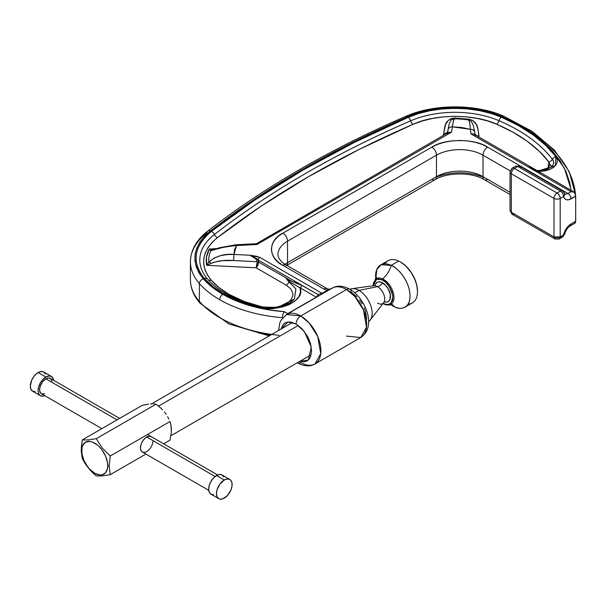 <?xml version="1.0" encoding="UTF-8"?>
<svg xmlns="http://www.w3.org/2000/svg" width="606" height="606" viewBox="0 0 606 606"><rect width="100%" height="100%" fill="white"/><g stroke="black" fill="none" stroke-linecap="round" stroke-linejoin="round"><path stroke-width="0.91" d="M391.037 304.204A14.809 8.552 -120 0 0 392.93 291.668A14.809 8.552 -120 0 0 382.53 278.866A18.536 11.643 115.2 0 0 391.234 265.36C396.188 266.89 408.558 278.699 409.967 294.145C410.913 309.363 399.49 309.984 394.415 306.795A18.536 11.643 115.2 0 0 391.87 304.417A18.536 11.643 -64.8 0 1 394.415 306.795A24.354 14.059 60 0 1 390.552 304.477L394.415 306.795A24.354 14.059 60 0 0 404.997 307.166A24.354 14.059 60 0 0 408.414 286.63A24.354 14.059 60 0 0 391.234 265.36L398.68 261.065L391.234 265.36A18.536 11.643 -64.8 0 1 382.53 278.866A14.809 8.552 -120 0 0 375.122 279.366A14.809 8.552 60 0 1 382.522 278.866A0.742 0.462 -64.8 0 1 382.53 278.866A0.742 0.462 115.2 0 0 382.522 278.866A14.809 8.552 60 0 1 392.635 290.85A14.809 8.552 60 0 1 391.855 303.568A14.809 8.552 60 0 1 384.454 304.068A0.742 0.462 -64.8 0 1 383.886 303.735L383.159 303.364L383.886 303.735A0.742 0.462 115.2 0 0 384.09 304.106C386.886 305.303 389.158 305.363 390.893 304.295L390.984 304.235M373.023 285.805L376.621 279.26L382.045 279.805A0.742 0.462 -64.8 0 1 382.522 278.866A0.742 0.462 115.2 0 0 382.045 279.805L385.757 282.358L389.317 286.6L391.84 291.698L392.87 296.425L392.514 300.508L390.62 303.523L387.461 304.613L383.886 303.735C388.62 306.621 391.612 304.182 392.87 296.425C390.287 286.865 386.681 281.328 382.045 279.805L378.462 278.927L375.311 280.017L373.417 283.032L373.023 285.805M404.997 307.166L412.444 302.871A24.354 14.059 -120 0 0 415.86 282.328A24.354 14.059 -120 0 0 398.68 261.065A24.354 14.059 60 0 1 400.271 261.898A24.354 14.059 60 0 1 417.489 291.721A24.354 14.059 60 0 1 408.141 304.007M391.93 303.5A14.809 8.552 -120 0 0 392.612 290.774A14.809 8.552 -120 0 0 382.53 278.866A14.809 8.552 -120 0 1 392.635 290.85A14.809 8.552 -120 0 1 391.855 303.568M417.489 291.721L417.489 291.115A23.611 13.635 -120 0 0 400.793 262.201L400.271 261.898M417.489 291.206L416.799 285.229L415.565 281.017L411.459 272.806L405.732 265.913L400.717 262.156M384.954 263.852A24.354 14.059 60 0 1 398.68 261.065A24.354 14.059 -120 0 0 388.09 260.694L380.644 264.989A24.354 14.059 60 0 1 391.234 265.36L381.083 264.754L376.788 269.587L375.743 278.752A24.354 14.059 60 0 1 380.644 264.989M564.678 234.219L560.186 236.923L553.982 236.923L511.32 212.289A4.386 2.53 120 0 0 512.229 214.297L511.32 212.289L511.32 173.778L553.982 198.404L553.982 236.923L554.891 238.931L559.277 238.931L560.186 236.923A4.386 2.53 60 0 1 559.277 238.931A4.386 2.53 60 0 1 557.088 238.711A4.386 2.53 -60 0 1 554.891 238.931A4.386 2.53 -60 0 1 553.982 236.923L511.32 212.289L511.32 173.778A4.386 2.53 180 0 1 510.04 171.99A4.386 2.53 0 0 0 511.32 173.778A4.386 2.53 -60 0 1 514.426 168.407A4.386 2.53 120 0 0 511.32 173.778L553.982 198.404A4.386 2.53 -60 0 1 557.088 193.034L514.426 168.407A4.386 2.53 -120 0 0 512.229 168.188L515.577 166.256A4.386 2.53 60 0 1 517.774 166.468A4.386 2.53 -120 0 0 515.577 166.256L519.971 166.256A4.386 2.53 120 0 0 517.774 166.468L560.436 191.102A4.386 2.53 60 0 1 563.535 196.473C564.731 199.965 567.239 200.76 571.049 198.859L575.7 196.17L575.7 221.243L571.049 223.932C567.239 226.424 564.731 230.113 563.535 234.984A4.386 2.53 60 0 1 562.626 236.991A4.386 2.53 60 0 1 560.436 236.779M255.808 243.756L236.226 244.748L236.454 245.551L229.492 246.142L222.682 247.49L210.774 250.71C217.94 248.24 226.5 246.521 236.454 245.551L236.226 244.748L219.88 247.665L213.001 249.619A4.386 3.628 87.5 0 0 210.774 250.71A4.386 3.628 -92.5 0 1 213.001 249.619L209.328 248.998L210.774 250.71A64.713 37.36 0 0 0 208.82 262.042L206.676 265.299L211.115 263.413A4.386 1.015 -139.3 0 0 208.82 262.042L206.676 265.299L213.759 262.269L222.182 260.694L233.605 260.535L257.277 261.731A2.197 1.265 180 0 1 258.641 262.095L256.103 267.799L257.277 261.731C256.853 259.413 254.376 257.247 249.846 255.232L254.217 257.164L258.224 260.065A2.197 1.265 -60 0 1 259.777 257.383L321.991 293.304L327.278 290.251L323.952 289.062A6.583 3.803 -60 0 1 327.248 288.736A6.583 3.803 120 0 0 323.952 289.062L327.278 290.251L332.383 288.039A28.52 16.468 60 0 1 346.496 289.539A6.583 3.803 -60 0 1 349.791 289.206A6.583 3.803 -60 0 1 351.154 292.221L356.866 296.781M300.735 315.961L286.479 314.544A28.52 16.468 60 0 1 300.735 315.961A28.52 16.468 60 0 1 319.37 341.087A28.52 16.468 60 0 1 314.999 363.941A28.52 16.468 60 0 1 300.735 362.532A6.583 3.803 -60 0 1 297.448 362.858C304.303 366.456 310.158 366.819 314.999 363.941L320.756 353.616L317.718 336.481L309.015 322.793L300.735 315.961A6.583 3.803 120 0 0 296.084 324.021A6.583 3.803 -60 0 1 300.735 315.961L346.496 289.539L300.735 315.961M280.979 329.119L287.933 321.983L296.084 324.021L301.796 328.573L307.053 335.595L309.068 339.625L310.507 343.663L311.598 350.889L310.507 356.851L309.068 359.229L307.053 360.934L304.568 361.827L299.629 361.418L308.31 360.017L311.264 347.018L304.348 331.55L296.084 324.021L290.372 321.983L287.592 322.036L285.115 322.93L283.1 324.634L280.979 329.119M571.026 190.299L569.708 182.52L565.981 171.559L560.05 160.779L551.968 150.386L541.862 140.607L529.962 131.623L516.547 123.579L501.942 116.587L491.731 112.89L480.217 110.042L467.741 108.254L454.742 107.648L441.751 108.3L429.29 110.133L417.807 113.019L407.633 116.753L353.169 142.122L301.879 169.763L254.172 199.465L210.411 231L204.692 236.12L200.094 241.809L196.836 247.922L195.094 254.308L194.927 260.777L196.329 267.125L199.177 273.177L203.305 278.79L211.986 287.009L222.811 294.342L235.999 300.796L251.051 305.977L267.39 309.651L284.312 311.689C260.482 309.84 239.984 304.06 222.811 294.342A4.386 2.53 120 0 0 219.713 299.712A109.694 63.327 0 0 0 282.26 317.665L282.881 314.378L284.312 311.689L287.706 313.65L316.264 297.16L288.024 280.904L288.964 281.873A4.386 2.53 -60 0 1 286.274 285.221L256.103 267.799L206.676 265.299C205.555 259.762 206.434 254.323 209.328 248.998L209.85 249.778M207.835 279.396A4.386 3.197 138.8 0 0 211.138 280.086L207.472 275.094L204.934 269.715L203.692 264.072L203.836 258.323L205.389 252.649L208.282 247.21L212.365 242.158L217.456 237.605L260.815 206.358L308.09 176.922L358.919 149.53L412.898 124.389L421.935 121.071L432.146 118.503L443.221 116.875L454.765 116.299L466.317 116.837L477.414 118.428L487.648 120.958L496.723 124.245L512.797 132.085L527.091 141.145L539.211 151.205L548.892 161.991L548.059 167.847L539.355 170.665L545.12 169.589L547.695 168.15L549.377 166.18L549.763 163.999L548.892 161.991A4.386 3.28 142.8 0 0 552.369 159.317A166.142 95.922 180 0 0 498.98 120.692A4.386 2.129 -66.9 0 1 501.245 117.132A4.386 2.129 113.1 0 0 498.98 120.692A4.386 2.129 -66.9 0 1 496.723 124.245A4.386 2.129 113.1 0 0 498.98 120.692A74 42.723 180 0 0 410.618 120.844A4.386 2.151 -113.4 0 0 408.338 117.299A4.386 2.151 66.6 0 1 410.618 120.844A4.386 2.151 -113.4 0 0 412.898 124.389A4.386 2.151 66.6 0 1 410.618 120.844A966.896 558.232 180 0 0 214.403 234.507A4.386 2.871 -127.8 0 0 211.358 231.401A4.386 2.871 52.2 0 1 214.403 234.507A4.386 2.871 -127.8 0 0 217.456 237.605A4.386 2.871 52.2 0 1 214.403 234.507A74 42.723 180 0 0 206.161 277.359A74 42.723 180 0 1 214.403 234.507A966.896 558.232 180 0 1 410.618 120.844A74 42.723 180 0 1 498.98 120.692A166.142 95.922 180 0 1 552.369 159.317A4.386 3.28 -37.2 0 1 555.853 156.643L557.202 159.378L557.225 162.332L555.823 165.173L553.24 167.597L549.634 169.536L545.082 170.884L538.59 171.468L555.354 165.741L555.853 156.643A4.386 3.28 142.8 0 0 552.369 159.317A14.521 8.386 180 0 1 551.816 166.703A14.521 8.386 180 0 0 552.369 159.317A4.386 3.28 -37.2 0 1 548.892 161.991C537.204 146.781 519.812 134.199 496.723 124.245C474.551 113.754 434.964 113.814 412.898 124.389C338.307 156.696 273.162 194.435 217.456 237.605C201.556 251.081 199.45 265.239 211.138 280.086C215.789 285.381 221.751 290.138 229.015 294.342A4.386 2.53 -60 0 1 227.818 294.758A4.386 2.53 120 0 0 229.015 294.342C238.469 299.773 249.384 303.917 261.777 306.757A4.386 1.318 -77.1 0 1 261.671 306.916M210.774 250.71A64.713 37.36 0 0 0 208.82 262.042L214.289 257.982L220.614 255.649L227.22 254.565L233.984 254.429L233.605 260.535L233.984 254.429C224.326 253.543 215.941 256.073 208.82 262.042A4.386 1.015 40.7 0 1 211.115 263.413C217.478 260.815 224.977 259.853 233.605 260.535L257.277 261.731L256.103 267.799L257.898 265.254L258.641 262.095A2.197 1.265 0 0 0 257.277 261.731L256.762 260.209L255.103 258.345L249.846 255.232C256.111 258.262 258.906 259.876 258.224 260.065L258.641 262.095L285.827 277.79C291.13 281.161 296.387 283.6 301.614 285.115L317.817 294.471A2.197 1.265 -60 0 1 316.264 297.16L300.061 287.805L300.447 292.365L298.69 296.993L294.849 301.174L289.433 304.507L282.714 306.916L274.859 308.272L266.663 308.371L258.982 307.257L240.127 301.606L223.644 293.865L212.941 286.615L204.351 278.48L200.291 272.95L197.48 266.988L196.102 260.731L196.268 254.368L197.988 248.081L201.192 242.052L205.722 236.454L211.358 231.401L255.058 199.912L302.712 170.241L353.942 142.637L408.338 117.299L418.36 113.617L429.669 110.777L441.948 108.966L454.742 108.33L467.544 108.921L479.846 110.686L491.186 113.489L501.245 117.132L518.069 125.344L533.03 134.827L545.726 145.357L555.853 156.643C543.612 140.728 525.41 127.555 501.245 117.132C476.664 105.505 432.798 105.58 408.338 117.299C333.164 149.856 267.504 187.89 211.358 231.401C193.738 246.339 191.405 262.034 204.351 278.48A4.386 3.197 -41.2 0 1 207.646 279.169A4.386 3.197 -41.2 0 1 207.744 279.283A4.386 3.197 138.8 0 0 207.646 279.169A4.386 3.197 138.8 0 0 204.351 278.48C209.373 284.199 215.804 289.327 223.644 293.865A4.386 2.53 -60 0 1 225.826 293.637A4.386 2.53 120 0 0 223.644 293.865C233.84 299.72 245.619 304.189 258.982 307.257A4.386 1.318 -77.1 0 1 259.959 306.56A4.386 1.318 -77.1 0 1 260.383 307.007L277.684 307.454L294.433 299C287.282 306.454 275.791 308.977 259.959 306.56A4.386 1.318 102.9 0 0 258.982 307.257C271.003 312.916 306.621 302.879 300.061 287.805A2.197 1.265 120 0 0 301.614 285.115A2.197 1.265 -60 0 1 300.061 287.805L291.35 282.767M332.194 288.153L323.081 293.418A2.197 1.265 60 0 1 321.991 293.304L259.777 257.383L249.846 255.232L256.3 256.232L259.777 257.383A2.197 1.265 120 0 0 258.224 260.065L301.614 285.115L258.224 260.065L258.641 262.095L285.827 277.79L286.896 279.457L285.827 277.79L289.827 280.616L299.614 284.108L317.817 294.471L321.991 293.304L327.278 290.251A6.583 1.712 -79 0 1 328.535 289.16L327.278 290.251L332.383 288.039A28.52 16.468 -120 0 1 346.496 289.539A6.583 3.803 120 0 1 349.791 289.214C365.607 298.425 377.015 326.748 360.759 337.519A28.52 16.468 -120 0 0 365.13 314.665A28.52 16.468 -120 0 0 346.496 289.539L354.775 296.372L363.479 310.06L366.516 327.195L360.759 337.519L346.496 336.11M447.804 131.252A4.386 3.568 8.6 0 1 443.622 133.578C445.077 128.313 443.365 119.776 454.5 118.019L454.424 118.821L454.5 118.019L469.408 119.246C479.376 122.45 477.467 130.298 479.066 136.032A4.386 3.568 -8.6 0 1 474.884 133.706A4.386 3.568 171.4 0 0 479.066 136.032L477.899 129.116L476.392 124.578L472.763 120.48L469.408 119.246A4.386 0.901 -81.5 0 1 468.771 120.003A4.386 0.901 98.5 0 0 469.408 119.246L454.5 118.019L450.834 118.731L448.228 120.42L445.493 124.639L443.622 133.578A4.386 3.568 -171.4 0 0 447.804 131.252M473.453 125.783L471.248 121.245L468.771 120.003A64.713 37.36 0 0 0 454.424 118.821L452.296 119.306M469.605 122.662L468.771 120.003C469.385 120.586 469.9 123.692 470.324 129.313A4.386 3.568 -8.6 0 1 474.657 132.199A4.386 3.568 -8.6 0 1 474.695 132.676M447.993 130.214A4.386 3.568 8.6 0 1 448.031 129.745A4.386 3.568 8.6 0 1 452.364 126.859C453.068 121.708 453.758 119.034 454.424 118.821L451.902 119.526L450.629 120.692L449.182 123.874M452.917 119.049L451.902 119.526M443.35 135.411L443.622 133.578L443.35 135.411M213.017 249.619L209.328 248.998L216.706 248.627L209.328 248.998L206.495 257.065L206.676 265.299L256.103 267.799L286.274 285.221A4.386 2.53 120 0 0 288.964 281.873L295.857 288.782L294.433 299L295.887 288.842L288.024 280.904L286.896 279.457L289.698 281.881M269.95 307.681L261.777 306.757L244.294 301.523L229.015 294.342L219.099 287.623L211.138 280.086A4.386 3.197 -41.2 0 1 207.941 279.502M519.971 166.256L562.626 190.882A4.386 2.53 120 0 0 560.436 191.102L517.774 166.468L514.426 168.407L557.088 193.034L560.436 191.102A4.386 2.53 -60 0 1 562.626 190.882A4.386 2.53 -60 0 1 563.436 192.049A4.386 3.083 165.6 0 1 564.686 193.617A4.386 3.083 165.6 0 1 563.535 196.473L564.754 194.087M536.999 170.551L538.855 170.665M270.397 307.681L277.04 307.068L284.108 304.932L286.941 303.424L290.978 299.879L292.887 295.508L292.834 293.183L290.645 288.751L286.274 285.221M474.93 135.1L475.255 136.388M472.642 133.782L474.013 134.184L472.642 133.782M475.043 134.782L474.657 132.237A4.386 3.568 171.4 0 0 470.324 129.313L471.021 133.941L471.847 133.79L471.021 133.941L571.049 191.693L574.246 192.2L555.21 181.065M468.771 120.003A64.713 37.36 0 0 0 454.424 118.821L453.432 120.889L452.364 126.859L470.324 129.313L470.006 125.73M524.44 168.839L525.281 168.854L487.663 147.137C475.096 138.433 444.387 138.433 431.82 147.137L282.896 233.113C267.837 240.37 267.837 258.103 282.896 265.352L323.952 289.062L282.896 265.352L278.283 262.156L274.579 258.292L272.17 253.906L271.329 249.233L272.17 244.559L274.579 240.181L278.283 236.317L282.896 233.113L431.82 147.137L437.365 144.47L444.054 142.334L451.652 140.94L459.742 140.456L467.832 140.94L475.43 142.334L482.118 144.47L487.663 147.137L525.281 168.854A6.583 3.803 120 0 1 524.857 169.074A6.583 3.803 120 0 0 525.281 168.854L567.943 193.481L571.049 191.693L471.021 133.941L470.324 129.313L461.598 127.472L452.364 126.859L451.561 132.153L256.944 244.513L236.454 245.551L234.454 249.914L233.984 254.429L249.846 255.232L233.984 254.429L236.454 245.551L256.944 244.513L256.194 243.847L256.944 244.513L451.561 132.153L448.569 132.396L451.561 132.153L452.364 126.859A4.386 3.568 -171.4 0 0 448.031 129.782L447.539 132.987M447.334 134.593L448.569 132.396L255.126 244.468M256.194 243.847L448.569 132.396M225.826 293.637A4.386 2.53 -60 0 1 226.333 294.099M512.229 168.188L510.04 171.99A4.386 2.53 180 0 1 511.32 170.195A4.386 2.53 60 0 1 512.229 168.188A4.386 2.53 60 0 1 514.426 168.407L517.774 166.468A4.386 2.53 -60 0 1 519.956 166.249A4.386 2.53 -60 0 1 520.774 167.423M514.426 214.085L512.229 214.297L554.891 238.931M511.32 212.289L510.04 210.502A4.386 2.53 0 0 0 511.32 212.289M553.982 198.404A4.386 2.53 0 0 0 560.186 198.404A4.386 2.53 -120 0 0 557.088 193.034A4.386 2.53 120 0 0 553.982 198.404L553.982 236.923A4.386 2.53 0 0 0 560.186 236.923L560.186 198.404A4.386 2.53 180 0 1 553.982 198.404M575.7 199.457A175.505 101.331 180 0 1 575.7 199.601A175.505 101.331 180 0 1 575.7 199.753L575.314 194.162L574.246 192.2L571.049 191.693L567.943 193.481A6.583 3.803 -60 0 1 564.777 193.875A6.583 3.803 -60 0 0 567.943 193.481A4.386 2.53 60 0 1 571.049 198.859A4.386 2.53 -120 0 0 567.943 193.481L525.281 168.854L524.198 168.839M190.413 261.694A83.363 48.132 0 0 0 199.389 283.517A109.694 63.327 0 0 0 219.713 299.712A109.694 63.327 180 0 0 282.26 317.665L282.881 314.378L284.312 311.689L287.706 313.65A4.386 2.53 120 0 0 286.721 314.408A4.386 2.53 -60 0 1 287.706 313.65A2.197 1.265 60 0 0 287.88 313.734A2.197 1.265 60 0 1 287.706 313.65L316.264 297.16A2.197 1.265 -120 0 0 316.438 297.251A2.197 1.265 60 0 1 316.264 297.16A2.197 1.265 120 0 0 317.817 294.471A2.197 1.765 -137.2 0 1 318.218 296.22A2.197 1.765 42.8 0 0 317.817 294.471L321.991 293.304A2.197 1.265 -120 0 0 323.081 293.418L321.71 294.205M366.668 319.089L365.577 311.87L364.138 307.833M362.123 303.803L359.638 300.046M487.663 147.137A6.583 3.803 120 0 0 483.012 155.197L510.176 170.877L483.012 155.197A6.583 3.803 -60 0 1 487.663 147.137M431.82 147.137A6.583 3.803 60 0 1 436.471 155.197A32.906 18.998 180 0 1 483.012 155.197L483.012 176.687L483.012 155.197A32.906 18.998 180 0 0 436.471 155.197A6.583 3.803 -120 0 0 431.82 147.137M287.547 241.173L436.471 155.197L436.471 176.687L436.471 155.197L287.547 241.173A6.583 3.803 -120 0 0 282.896 233.113A6.583 3.803 60 0 1 287.547 241.173L287.547 262.671L287.547 241.173A32.906 18.998 180 0 0 277.912 254.611A32.906 18.998 180 0 1 287.547 241.173M282.896 265.352A6.583 3.803 -60 0 1 286.191 265.027A6.583 3.803 120 0 0 282.896 265.352M277.912 254.611L278.442 257.262C280.54 261.822 285.509 264.754 286.191 265.027L327.248 288.736A6.583 3.803 -60 0 1 327.952 289.373M562.626 236.991A4.386 2.53 -120 0 0 563.535 234.984A4.386 1.818 11.2 0 0 564.739 234.037L562.626 236.991L559.277 238.931M574.246 223.417L575.314 222.773L575.7 221.243L571.049 223.932A4.386 2.53 60 0 1 570.14 225.94A4.386 2.53 -120 0 0 571.049 223.932L566.299 228.553L563.535 234.984L560.186 236.923L560.186 198.404L563.535 196.473A4.386 2.53 -120 0 0 560.436 191.102L557.088 193.034A4.386 2.53 60 0 1 560.186 198.404L563.535 196.473L564.527 198.518L566.299 199.722L568.602 199.813L575.7 196.17L575.602 195.193L574.246 192.2L556.005 181.52M540.643 172.839L529.167 167.082M207.729 231.106A4.386 2.871 -127.8 0 1 210.411 231C192.534 246.157 190.163 262.087 203.305 278.79C208.381 284.57 214.888 289.751 222.811 294.342A4.386 2.53 -60 0 0 219.713 299.712A109.694 63.327 180 0 1 199.389 283.517L199.389 301.424A4.386 3.197 138.8 0 0 200.025 303.197C193.715 295.993 190.519 288.176 190.413 279.707A83.363 48.132 0 0 0 199.389 301.424L199.389 283.517A4.386 3.197 -41.2 0 1 203.305 278.79A4.386 3.197 138.8 0 0 199.389 283.517A83.363 48.132 180 0 1 190.413 261.792A83.363 48.132 180 0 1 206.888 233.068A4.386 2.871 52.2 0 1 207.729 231.106A4.386 2.871 52.2 0 1 210.411 231C266.632 187.436 332.368 149.356 407.633 116.753A4.386 2.151 -113.4 0 0 405.891 116.314A4.386 2.151 66.6 0 1 407.633 116.753C432.351 104.868 477.104 104.793 501.942 116.587A4.386 2.129 -66.9 0 1 503.669 116.14A4.386 2.129 113.1 0 0 501.942 116.587L528.621 130.729L550.013 148.288L564.36 168.142L570.867 188.883M287.547 262.671A6.583 3.803 60 0 1 286.668 265.307A6.583 3.803 -120 0 0 287.547 262.671L436.471 176.687A6.583 3.803 60 0 1 435.108 179.702A6.583 3.803 -120 0 0 436.471 176.687A32.906 18.998 0 0 1 483.012 176.687A6.583 3.803 120 0 0 484.376 179.702A6.583 3.803 -60 0 1 483.012 176.687L510.04 192.291L483.012 176.687A32.906 18.998 0 0 0 436.471 176.687L287.547 262.671A32.906 18.998 0 0 0 285.009 264.314M575.7 199.753L575.7 217.66A175.505 101.331 0 0 0 575.7 217.516A175.505 101.331 0 0 0 575.7 217.372M551.914 166.582A175.505 101.331 0 0 0 549.793 164.529M524.296 127.957A175.505 101.331 180 0 1 575.495 194.761M269.246 335.891L228.879 323.945L200.003 303.174A4.386 3.197 -41.2 0 1 199.389 301.424A109.694 63.327 0 0 0 271.761 334.436M332.383 288.039L286.479 314.544L280.873 320.46L279.677 323.293L278.646 330.467M487.663 179.376A6.583 3.803 -60 0 1 484.376 179.702C472.225 172.066 447.258 172.066 435.108 179.702A6.583 3.803 60 0 1 431.82 179.376M575.7 217.66L575.602 222.099L574.852 223.22M279.071 335.3A109.694 63.327 180 0 1 199.389 301.424A83.363 48.132 180 0 1 190.413 279.601M270.42 335.216L258.55 332.967M482.118 176.71L475.43 174.573L467.832 173.18L459.742 172.695L451.652 173.18L444.054 174.573L437.365 176.71M288.047 304.28L288.751 304.826M377.583 303.129A10.105 5.833 -120 0 0 384.098 302.023A10.105 5.833 -120 0 0 377.583 286.63A7.711 4.454 120 0 0 382.644 282.888A11.105 6.408 60 0 1 390.378 294.849A11.105 6.408 60 0 1 385.318 302.023M374.947 285.737L375.394 284.297L377.091 282.335L378.28 281.896L381.113 282.176L385.651 285.312L388.196 288.751L390.347 294.63L389.9 299.614L388.196 301.568L385.651 302.068L384.181 301.727M370.19 320.104L383.659 302.727A10.105 5.833 -120 0 0 383.818 294.463A10.105 5.833 -120 0 0 377.583 286.63A10.105 5.833 -120 0 0 373.826 285.691L352.041 288.668A18.65 10.764 60 0 1 358.972 290.395L354.775 292.819L358.972 290.395A18.65 10.764 60 0 1 370.493 304.856A18.65 10.764 60 0 1 370.19 320.104A18.65 10.764 60 0 1 368.592 321.589A18.65 10.764 -120 0 0 371.069 306.553A18.65 10.764 -120 0 0 358.972 290.395L377.583 286.63L358.972 290.395A18.65 10.764 -120 0 0 349.957 289.304M298.258 325.452L158.53 406.118L298.258 325.452M171.331 427.7L171.331 432.457L169.991 440.161L163.665 443.812L169.991 440.161L171.331 432.457L171.043 425.526L171.331 427.7M170.589 423.48L171.043 425.526L169.991 421.541L110.239 456.038L102.209 448.023L96.278 438.676L88.249 439.918L82.318 439.918L81.31 447.463L81.704 450.667A18.415 10.628 60 0 1 94.725 443.153A18.415 10.628 60 0 1 107.747 465.703L109.156 465.969L110.239 456.038L102.209 448.023L96.278 438.676L88.249 439.918L82.318 439.918L81.234 449.849L82.318 458.537L86.507 465.582L91.998 472.029L96.278 475.907L102.141 475.907L110.239 474.657L109.156 465.969L107.747 465.703L107.497 468.491L105.55 472.786L101.959 474.862L99.71 474.952L94.725 473.218L89.741 469.195L87.491 466.506L83.901 460.287L81.954 453.742L81.954 447.879L82.696 445.486L85.522 442.236L89.741 441.418L92.188 441.971L97.263 444.902L99.71 447.175L101.959 449.864L105.55 456.083L107.497 462.62L107.747 465.703A18.415 10.628 60 0 1 94.725 473.218A18.415 10.628 60 0 1 81.704 450.667L81.234 449.849L81.31 452.144L82.318 458.537L84.984 463.287L90.014 469.953L96.278 475.907L102.141 475.907L110.239 474.657L109.156 465.969L110.239 456.038L169.991 421.541L170.589 423.48M168.877 419.072L167.597 416.648L168.877 419.072M166.12 414.284L164.431 411.997L166.12 414.284M162.552 409.845L160.514 407.838L162.552 409.845M158.333 405.952L160.514 407.838L156.03 404.172L96.278 438.676L156.03 404.172L158.333 405.952M154.916 403.982L153.636 403.876L154.916 403.982M152.159 403.869L150.47 403.967L152.159 403.869M148.591 404.187L146.554 404.513L148.591 404.187M144.372 404.929L146.554 404.513L142.069 405.422L82.318 439.918L142.069 405.422L144.372 404.929M153.007 440.653A8.885 5.128 -60 0 1 149.129 449.599A8.885 5.128 -60 0 1 142.281 451.978A8.885 5.128 -60 0 1 140.44 447.91A8.885 5.128 -60 0 1 144.319 438.971A8.885 5.128 -60 0 1 151.167 436.593L149.129 436.191L145.501 437.873L143.236 440.267L141.501 443.266L140.562 446.425L140.562 449.258L141.501 451.334L143.236 452.334M145.902 454.068L110.239 474.657L145.902 454.068M145.501 452.106L146.72 451.538M151.947 437.237L151.167 436.593M375.114 285.04A11.105 6.408 60 0 1 382.644 282.888A7.711 4.454 -60 0 1 377.583 286.63A10.105 5.833 -120 0 0 373.167 285.843M119.624 418.382L50.336 378.371A8.885 5.128 120 0 0 45.889 378.811L117.019 419.882L45.889 378.811A8.885 5.128 120 0 0 40.087 386.643A8.885 5.128 120 0 0 41.45 393.764L40.087 392.196L39.61 389.696L40.087 386.643L42.397 382.053L45.889 378.811L48.298 377.977L50.336 378.371L52.055 381.098M215.107 476.513L146.72 437.032L215.107 476.513M51.427 376.477A11.082 6.393 -60 0 1 53.639 380.288L53.131 378.432L51.427 376.477L48.889 375.978L45.889 377.023A11.082 6.393 -60 0 1 51.427 376.477L43.67 371.993A11.082 6.393 120 0 0 38.133 372.546L45.889 377.023L42.89 379.439L40.352 382.871L38.655 386.787L38.057 390.59L38.655 393.711L40.352 395.665L42.89 396.157L44.761 395.673A11.082 6.393 -60 0 1 40.352 395.665A11.082 6.393 -60 0 1 38.655 386.787A11.082 6.393 -60 0 1 45.889 377.023L38.133 372.546A11.082 6.393 120 0 0 30.898 382.31A11.082 6.393 120 0 0 32.595 391.188L30.898 389.234L30.3 386.113L31.618 380.326L33.785 376.584L36.602 373.599L39.663 371.834L42.488 371.554L43.67 371.993L45.374 373.947M216.531 475.543A11.082 6.393 120 0 0 209.29 485.3A11.082 6.393 120 0 0 210.994 494.178L209.29 492.223L208.699 489.11L209.29 485.3L210.994 481.391L213.532 477.96L216.531 475.543L224.288 480.02L216.531 475.543L219.531 474.498L222.069 474.99A11.082 6.393 120 0 0 216.531 475.543M224.288 498.109A11.082 6.393 -60 0 1 218.751 498.662A11.082 6.393 -60 0 1 217.046 489.784A11.082 6.393 -60 0 1 224.288 480.02L219.933 484.058L217.046 489.784L216.456 493.587L217.046 496.708L218.751 498.662L219.933 499.102L222.758 498.821L227.288 495.693L230.803 490.33L231.969 486.391L231.969 482.861L230.803 480.278L229.825 479.467L227.288 478.975L224.288 480.02A11.082 6.393 -60 0 1 229.825 479.467A11.082 6.393 -60 0 1 231.522 488.345A11.082 6.393 -60 0 1 224.288 498.109M35.133 391.681L32.595 391.188L40.352 395.665M213.532 494.678L210.994 494.178L218.751 498.662M229.825 479.467L222.069 474.99L223.765 476.945M44.662 393.892L41.45 393.764L101.853 428.639M392.158 304.439L389.938 304.712M376.174 278.593L372.804 285.835M383.022 303.538L384.09 304.106M375.243 279.26L376.584 277.472M349.791 289.214C342.928 285.608 337.08 285.252 332.24 288.123M552.324 166.105L547.718 169.157L543.643 170.271L536.363 170.528M206.229 277.442L207.653 279.177C212.305 284.487 218.365 289.312 225.841 293.645C235.613 299.266 246.983 303.576 259.959 306.56M360.759 337.519L314.999 363.941M474.657 132.237L473.43 125.692M449.213 123.783L448.031 129.782M512.229 214.297L510.04 210.502L510.04 171.99M327.248 288.736L328.535 289.16C328.906 289.6 333.679 287.623 332.346 288.062M564.656 193.806L562.626 190.882M556.103 181.58L474.013 134.184L556.103 181.58M190.413 279.707L190.413 261.792C190.716 250.096 196.48 239.87 207.722 231.113C264.254 187.307 330.315 149.038 405.899 116.307C433.994 103.815 475.437 103.74 503.662 116.132L532.303 131.487L554.535 150.273L569.239 171.71L575.511 194.806M574.821 223.235L570.14 225.94C567.519 227.651 565.716 230.356 564.739 234.045M575.7 217.516L575.7 199.601M510.04 194.518L484.376 179.702M286.191 265.678L435.108 179.702M383.765 302.583L384.568 301.856M170.922 435.722L311.181 354.745M374 285.676L375.031 285.335M151.462 403.891L292.539 322.445M142.281 451.978L208.782 490.368M147.546 434.502L217.668 474.983"/></g></svg>
